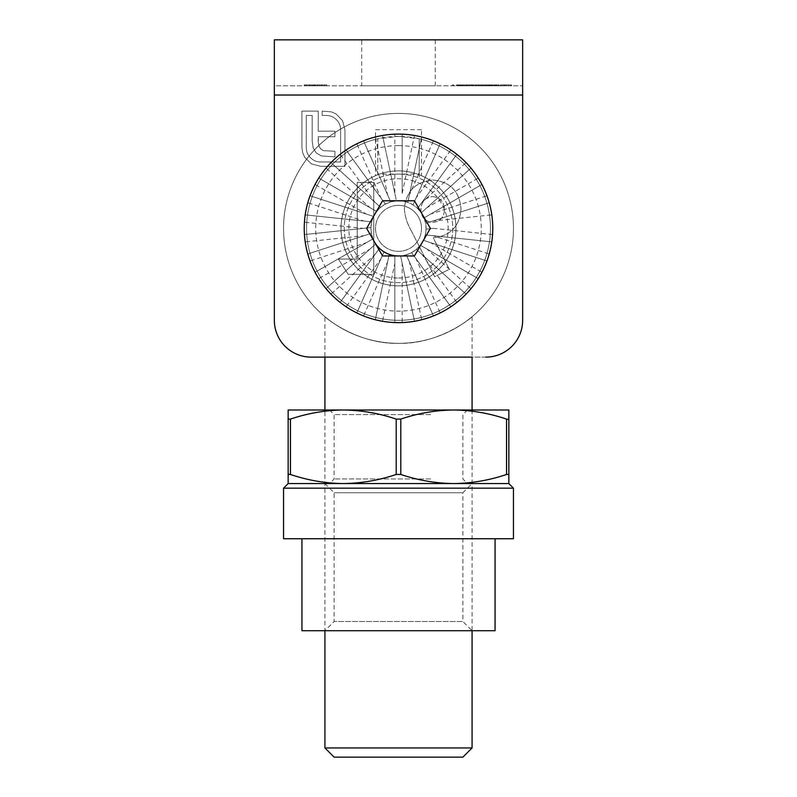 <?xml version="1.0" encoding="UTF-8"?>
<svg xmlns="http://www.w3.org/2000/svg" width="797" height="797" viewBox="0 0 797 797"><rect width="100%" height="100%" fill="white"/><g stroke="black" fill="none" stroke-linecap="round" stroke-linejoin="round"><path stroke-width="0.6" stroke-dasharray="3.98 2.99" d="M522.653 320.334A36.782 36.782 0 0 1 485.861 357.116A36.782 36.782 0 0 0 522.653 320.334L522.653 39.85L274.347 39.85L274.347 95.022L274.347 85.827L522.653 85.827L274.347 85.827L274.347 95.022L522.653 95.022L522.653 85.827L522.653 95.022L274.347 95.022L522.653 95.022L522.653 320.334A36.782 36.782 0 0 1 485.861 357.116L311.139 357.116A36.782 36.782 0 0 1 274.347 320.334L274.347 95.022L274.347 320.334A36.782 36.782 0 0 0 311.139 357.116A36.782 36.782 0 0 1 274.347 320.334M421.493 129.692L375.507 129.692L375.507 175.689A57.474 57.474 0 0 0 353.121 263.648A57.474 57.474 0 0 0 443.879 263.648A57.474 57.474 0 0 0 421.493 175.689L421.493 129.692L421.493 175.689A57.474 57.474 0 0 1 443.879 263.648A57.474 57.474 0 0 1 353.121 263.648A57.474 57.474 0 0 1 375.507 175.689L375.507 129.692L421.493 129.692M311.438 163.883L320.713 166.314L344.971 166.314L344.971 129.821L342.531 120.626L336.075 113.931L331.432 111.889L322.157 111.122L322.157 115.455L326.182 115.455C330.157 115.455 333.554 116.85 336.374 119.63C339.183 122.449 340.608 125.846 340.628 129.821L340.628 161.98L320.713 161.98C316.728 161.97 313.331 160.546 310.531 157.726C307.702 154.947 306.287 151.569 306.267 147.604L306.267 115.455L312.195 115.455L312.195 140.999L313.191 147.993L316.23 152.934L321.251 155.893L334.929 156.889L334.929 151.261L323.443 150.653L320.643 148.83L318.82 145.861L318.212 136.745L334.929 136.745L334.929 131.186L318.212 131.186L318.282 111.122L301.933 111.122L301.933 147.604L302.701 152.775L304.753 157.417L311.438 163.883L320.713 166.314L344.971 166.314L344.971 129.821L342.531 120.626L336.075 113.931L331.432 111.889L322.157 111.122L322.157 115.455L326.182 115.455C330.157 115.455 333.554 116.85 336.374 119.63C339.183 122.449 340.608 125.846 340.628 129.821L340.628 161.98L320.713 161.98C316.728 161.97 313.331 160.546 310.531 157.726C307.702 154.947 306.287 151.569 306.267 147.604L306.267 115.455L312.195 115.455L312.195 140.999L313.191 147.993L316.23 152.934L321.251 155.893L334.929 156.889L334.929 151.261L323.443 150.653L320.643 148.83L318.82 145.861L318.212 141.906L318.212 136.745L334.929 136.745L334.929 131.186L318.212 131.186L318.282 111.122L301.933 111.122L301.933 147.604L302.701 152.775L304.753 157.417L311.438 163.883M361.718 85.827L435.282 85.827L361.718 85.827L361.718 39.85L435.282 39.85L361.718 39.85M491.56 85.827L494.369 85.827L491.56 85.827L491.56 84.91L491.56 85.827M481.448 85.827L483.231 85.827L481.448 85.827L481.448 84.91L481.876 85.827M467.7 85.827L470.499 85.827L467.7 85.827L467.7 84.91L467.7 85.827M459.092 85.827L456.462 85.827L460.676 85.827L459.092 85.827L459.092 84.91L457.398 84.91L457.398 85.827M468.775 85.827L469.423 85.827L468.775 85.827L468.775 84.91L468.775 85.827M477.851 85.827L485.801 85.827L477.851 85.827L477.851 84.91L477.851 85.827M500.406 85.827L505.079 85.827L500.406 85.827L500.406 84.91L500.406 85.827M492.078 85.827L487.116 85.827L492.078 85.827L489.926 85.827L492.078 85.827L492.078 84.91L492.725 84.91L492.725 85.827L492.725 84.91L492.078 84.91L492.078 85.827L492.078 84.91L489.896 84.91L489.896 85.827L487.774 85.827L489.916 85.827L489.916 84.91L487.116 84.91L487.116 85.827L490.813 85.827L486.319 85.827L487.136 85.827L487.136 84.91L492.078 84.91L492.078 85.827L492.078 84.91L489.926 84.91L492.078 84.91M508.406 85.827L511.584 85.827L508.406 85.827L508.406 84.91L505.318 84.91L505.318 85.827M309.196 85.827L326.77 85.827L304.205 85.827L309.196 85.827L309.196 84.91L314.048 84.91L314.048 85.827L314.048 84.91L326.77 84.91L326.77 85.827L326.77 84.91L325.495 84.91L325.495 85.827M457.637 85.827L461.194 85.827L457.637 85.827L457.637 84.91L457.637 85.827M500.446 85.827L504.571 85.827L500.446 85.827L500.446 84.91L500.446 85.827M494.23 85.827L498.902 85.827L494.23 85.827L494.23 84.91L494.23 85.827M451.979 85.827L453.752 85.827L451.979 85.827L451.979 84.91L452.407 85.827M470.738 84.91L475.699 84.91L475.699 85.827L476.357 85.827L470.738 85.827L475.699 85.827L471.396 85.827L475.699 85.827L475.699 84.91L476.357 84.91L476.357 85.827L476.357 84.91L475.699 84.91L475.699 85.827L475.699 84.91L473.518 84.91L473.518 85.827L473.538 84.91L470.738 84.91L470.738 85.827M464.731 85.827L467.56 85.827L462.778 85.827L464.731 85.827L464.731 84.91L466.693 84.91L466.693 85.827M462.081 84.91L464.521 84.91L464.521 85.827L462.081 85.827L467.042 85.827L464.521 85.827L464.521 84.91L462.081 84.91L462.081 85.827M472.003 85.827L479.485 85.827L472.003 85.827L472.003 84.91L471.346 84.91L471.346 85.827M495.585 85.827L499.141 85.827L495.585 85.827L495.585 84.91L495.585 85.827M485.861 357.116L311.139 357.116M398.5 285.844A57.474 57.474 0 0 0 448.273 199.629A57.474 57.474 0 0 0 348.727 199.629A57.474 57.474 0 0 0 398.5 285.844A57.474 57.474 0 0 0 448.273 199.629A57.474 57.474 0 0 0 348.727 199.629A57.474 57.474 0 0 0 398.5 285.844A57.474 57.474 0 0 0 448.273 199.629A57.474 57.474 0 0 0 348.727 199.629A57.474 57.474 0 0 0 398.5 285.844A57.474 57.474 0 0 0 448.273 199.629A57.474 57.474 0 0 0 348.727 199.629A57.474 57.474 0 0 0 398.5 285.844A57.474 57.474 0 0 0 448.273 199.629A57.474 57.474 0 0 0 348.727 199.629A57.474 57.474 0 0 0 398.5 285.844A57.474 57.474 0 0 0 448.273 199.629A57.474 57.474 0 0 0 348.727 199.629A57.474 57.474 0 0 0 398.5 285.844M472.073 316.698L472.073 357.116L324.927 357.116L324.927 316.698C324.957 317.355 357.624 344.473 398.5 343.328A114.947 114.947 0 0 0 498.055 170.897A114.947 114.947 0 0 0 298.945 170.897A114.947 114.947 0 0 0 398.5 343.328A114.947 114.947 0 0 0 498.055 170.897A114.947 114.947 0 0 0 298.945 170.897A114.947 114.947 0 0 0 398.5 343.328C439.316 344.473 472.063 317.375 472.073 316.698C472.093 317.355 439.217 344.513 398.5 343.328C357.584 344.453 324.947 317.355 324.927 316.698M325.495 84.91L322.108 84.91L322.108 85.827M322.108 84.91L316.917 84.91L316.917 85.827L316.917 84.91L314.815 84.91L314.815 85.827L314.815 84.91L322.267 84.91L322.267 85.827M322.267 84.91L324.499 84.91L324.499 85.827L324.499 84.91L308.718 84.91L308.718 85.827M308.718 84.91L306.486 84.91L306.486 85.827L306.486 84.91L309.585 84.91L309.585 85.827L310.103 84.91L310.103 85.827M310.103 84.91L311.697 84.91L311.697 85.827M311.697 84.91L314.337 84.91L314.337 85.827M314.337 84.91L318.083 84.91L318.083 85.827M318.083 84.91L321.51 84.91L321.51 85.827L321.51 84.91L317.555 84.91L317.555 85.827M317.555 84.91L315.482 84.91L315.482 85.827M315.482 84.91L314.018 84.91L314.018 85.827M314.018 84.91L313.062 84.91L313.062 85.827M313.062 84.91L312.743 85.827L312.743 84.91L321.51 84.91L321.51 85.827L321.51 84.91L312.743 84.91L312.743 85.827L312.773 84.91L312.773 85.827L312.773 84.91L304.205 84.91L304.205 85.827L304.205 84.91L305.689 84.91L305.689 85.827M305.689 84.91L309.196 84.91M457.637 84.91L461.194 84.91L461.194 85.827L461.194 84.91L458.295 84.91L458.295 85.827L458.295 84.91L461.194 84.91L461.194 85.827L461.194 84.91L458.295 84.91L458.295 85.827L458.295 84.91L457.637 84.91M505.318 84.91L506.015 84.91L506.015 85.827M506.015 84.91L508.456 84.91L508.456 85.827M508.456 84.91L510.887 84.91L510.887 85.827M510.887 84.91L511.584 84.91L511.584 85.827M511.584 84.91L508.496 84.91L508.496 85.827M500.446 84.91L504.571 84.91L504.571 85.827L504.571 84.91L501.104 84.91L501.104 85.827L501.104 84.91L504.571 84.91L504.571 85.827L504.571 84.91L501.104 84.91L501.104 85.827L501.104 84.91L504.571 84.91L504.571 85.827L504.571 84.91L500.446 84.91M487.774 84.91L489.916 84.91L487.774 84.91L487.774 85.827M489.926 84.91L489.926 85.827L489.916 84.91M496.91 84.91L494.23 84.91L494.877 84.91L494.877 85.827L494.877 84.91L496.91 84.91L496.91 85.827M498.902 84.91L498.902 85.827M498.255 84.91L498.255 85.827L498.255 84.91M498.175 84.91L498.175 85.827M496.8 84.91L496.8 85.827M494.987 84.91L494.987 85.827M494.877 84.91L494.877 85.827M503.086 84.91L500.406 84.91L501.054 84.91L501.054 85.827L501.054 84.91L503.086 84.91L503.086 85.827M505.079 84.91L505.079 85.827M504.431 84.91L504.431 85.827L504.431 84.91M504.352 84.91L504.352 85.827M502.977 84.91L502.977 85.827M501.164 84.91L501.164 85.827M501.054 84.91L501.054 85.827M452.407 84.91L453.752 84.91L453.752 85.827L453.752 84.91L453.094 84.91L453.094 85.827L453.094 84.91L451.979 84.91M479.246 84.91L485.801 84.91L477.851 84.91L478.509 84.91L478.509 85.827L478.509 84.91L479.246 84.91L479.246 85.827M480.342 84.91L480.342 85.827M482.046 84.91L482.046 85.827M483.998 84.91L483.998 85.827M485.801 84.91L485.801 85.827M485.154 84.91L485.154 85.827L485.154 84.91M483.889 84.91L483.889 85.827M482.155 84.91L482.155 85.827M481.498 84.91L481.498 85.827L481.498 84.91M480.232 84.91L480.232 85.827M471.346 84.91L478.519 84.91L478.509 85.827L478.509 84.91L478.519 85.827L478.509 84.91L479.485 84.91L479.485 85.827M473.538 84.91L475.699 84.91L471.396 84.91L473.538 84.91L473.538 85.827M475.699 84.91L475.699 85.827M473.548 84.91L473.548 85.827M471.396 84.91L471.396 85.827M468.775 84.91L469.423 84.91L469.423 85.827L469.423 84.91L468.775 84.91M466.693 84.91L467.271 85.827M467.271 84.91L464.81 84.91L464.81 85.827M464.81 84.91L462.13 84.91L462.13 85.827M462.13 84.91L462.738 84.91L462.738 85.827L464.541 85.827L462.738 85.827L462.778 84.91L464.83 84.91L464.83 85.827L466.903 85.827L464.86 85.827L464.86 84.91L466.972 84.91L466.972 85.827M466.972 84.91L467.56 85.827M467.56 84.91L464.731 84.91M462.848 84.91L466.903 84.91L462.848 84.91L462.848 85.827M466.903 84.91L466.903 85.827M463.485 84.91L463.485 85.827M457.398 84.91L456.751 84.91L456.751 85.827M456.751 84.91L459.132 84.91L459.132 85.827M459.132 84.91L461.333 84.91L461.333 85.827M461.333 84.91L458.026 84.91L458.026 85.827M458.026 84.91L461.423 84.91L461.423 85.827L461.423 84.91L456.462 84.91L456.462 85.827M456.462 84.91L459.301 84.91L459.301 85.827M459.301 84.91L460.676 84.91L460.676 85.827M460.676 84.91L459.092 84.91M467.042 84.91L464.521 84.91L467.042 84.91L467.042 85.827M466.384 84.91L464.541 84.91L466.384 84.91L466.384 85.827L464.541 85.827L466.384 85.827M462.738 84.91L464.541 84.91L462.738 84.91L462.738 85.827M464.541 84.91L464.541 85.827L464.541 84.91M466.106 84.91L466.106 85.827M467.7 84.91L470.499 84.91L470.499 85.827L470.499 84.91L467.7 84.91M472.312 84.91L472.312 85.827M472.402 84.91L472.402 85.827M475.42 84.91L475.42 85.827M478.419 84.91L478.419 85.827M479.485 84.91L478.828 84.91L478.828 85.827M478.828 84.91L478.13 84.91L478.13 85.827M478.13 84.91L475.5 84.91L475.5 85.827M475.5 84.91L475.351 85.827M475.351 84.91L472.701 84.91L472.701 85.827M472.701 84.91L472.003 84.91M481.876 84.91L483.231 84.91L483.231 85.827L483.231 84.91L482.574 84.91L482.574 85.827L482.574 84.91L481.448 84.91M489.318 84.91L486.319 84.91L489.318 84.91L489.318 85.827M489.816 84.91L489.816 85.827M487.894 84.91L487.894 85.827M488.641 84.91L488.641 85.827M490.813 84.91L490.813 85.827M488.531 84.91L488.531 85.827L490.155 85.827L486.977 84.91L490.155 84.91L488.511 84.91M486.319 84.91L486.319 85.827M490.155 84.91L490.155 85.827M488.561 84.91L488.561 85.827M486.977 84.91L486.977 85.827M491.56 84.91L494.369 84.91L494.369 85.827L494.369 84.91L491.56 84.91M495.585 84.91L499.141 84.91L499.141 85.827L499.141 84.91L496.242 84.91L496.242 85.827L496.242 84.91L499.141 84.91L499.141 85.827L499.141 84.91L496.242 84.91L496.242 85.827L496.242 84.91L495.585 84.91M472.073 747.955L324.927 747.955M472.073 409.997L472.073 630.706L324.927 630.706L472.073 630.706L462.878 621.511L334.122 621.511L462.878 621.511L462.878 492.765L334.122 492.765L462.878 492.765L472.073 483.56L324.927 483.56L472.073 483.56M334.122 757.15L462.878 757.15M338.366 259.025L348.229 274.347L373.743 274.347L373.743 182.393L357.235 182.393L357.235 259.025L338.366 259.025L348.229 274.347L373.743 274.347L373.743 182.393L357.235 182.393L357.235 259.025L338.366 259.025M398.5 145.602A82.768 82.768 0 0 1 470.18 269.755A82.768 82.768 0 0 1 326.82 269.755A82.768 82.768 0 0 1 398.5 145.602M411.322 230.801L434.684 276.708L449.289 269.306L433.259 237.805C450.584 235.912 459.819 226.199 460.985 208.665C459.52 191.29 450.136 181.746 432.841 180.032C415.526 181.766 406.052 191.35 404.398 208.784C404.966 216.615 407.277 223.957 411.322 230.801L434.684 276.708L449.289 269.306L433.259 237.805C450.584 235.912 459.819 226.199 460.985 208.665C459.52 191.29 450.136 181.746 432.841 180.032C415.526 181.766 406.052 191.35 404.398 208.784C404.966 216.615 407.277 223.957 411.322 230.801M419.192 174.115L419.192 138.768L419.192 178.209L419.192 174.115L377.808 174.115L377.808 138.768L398.5 136.407L419.192 138.768A91.964 91.964 0 0 1 474.434 280.235A91.964 91.964 0 0 1 322.566 280.235A91.964 91.964 0 0 1 377.808 138.768L377.808 174.115M377.808 178.209A54.256 54.256 0 0 0 355.442 261.376A54.256 54.256 0 0 0 441.558 261.376A54.256 54.256 0 0 0 398.5 174.115A54.256 54.256 0 0 1 452.756 228.37A54.256 54.256 0 0 1 398.5 282.626A54.256 54.256 0 0 1 344.244 228.37A54.256 54.256 0 0 1 398.5 174.115A54.256 54.256 0 0 0 377.808 178.209M398.5 136.407A91.964 91.964 0 0 0 318.86 274.347A91.964 91.964 0 0 0 478.14 274.347A91.964 91.964 0 0 0 398.5 136.407M374.61 242.168A27.586 27.586 0 0 1 389.066 202.448A27.586 27.586 0 0 1 425.668 223.578A27.586 27.586 0 0 1 398.5 255.957M398.5 278.033A49.663 49.663 0 0 0 441.508 203.544A49.663 49.663 0 0 0 355.492 203.544A49.663 49.663 0 0 0 398.5 278.033M398.5 205.377A22.993 22.993 0 0 0 378.585 239.867A22.993 22.993 0 0 0 418.415 239.867A22.993 22.993 0 0 0 398.5 205.377A22.993 22.993 0 0 0 375.507 228.37A22.993 22.993 0 0 0 398.5 251.364A22.993 22.993 0 0 0 421.493 228.37A22.993 22.993 0 0 0 398.5 205.377M432.522 196.54C440.113 197.497 444.098 201.85 444.477 209.601C444.078 217.352 440.074 221.646 432.472 222.473C425.06 221.516 421.205 217.222 420.906 209.601C421.284 202.01 425.16 197.656 432.522 196.54C440.113 197.497 444.098 201.85 444.477 209.601C444.078 217.352 440.074 221.646 432.472 222.473C425.06 221.516 421.205 217.222 420.906 209.601C421.284 202.01 425.16 197.656 432.522 196.54M398.5 343.328A114.947 114.947 0 0 0 498.055 170.897A114.947 114.947 0 0 0 298.945 170.897A114.947 114.947 0 0 0 398.5 343.328A114.947 114.947 0 0 0 498.055 170.897A114.947 114.947 0 0 0 298.945 170.897A114.947 114.947 0 0 0 398.5 343.328M394.824 193.372L382.51 135.48A94.265 94.265 0 0 1 394.824 134.185L402.176 134.185A94.265 94.265 0 0 1 414.49 135.48L421.683 137.004A94.265 94.265 0 0 1 433.448 140.83L440.173 143.819A94.265 94.265 0 0 1 450.883 150.005L456.84 154.329A94.265 94.265 0 0 1 466.036 162.618L470.957 168.077A94.265 94.265 0 0 1 478.23 178.09L481.906 184.466A94.265 94.265 0 0 1 486.947 195.763L489.219 202.767A94.265 94.265 0 0 1 491.789 214.871L492.556 222.184A94.265 94.265 0 0 1 492.556 234.557L491.789 241.88A94.265 94.265 0 0 1 489.219 253.974L486.947 260.978A94.265 94.265 0 0 1 481.906 272.275L478.23 278.651A94.265 94.265 0 0 1 470.957 288.663L466.036 294.133A94.265 94.265 0 0 1 456.84 302.412L450.883 306.735A94.265 94.265 0 0 1 440.173 312.922L433.448 315.911A94.265 94.265 0 0 1 421.683 319.736L414.49 321.271A94.265 94.265 0 0 1 402.176 322.556L394.824 322.556A94.265 94.265 0 0 1 382.51 321.271L375.317 319.736A94.265 94.265 0 0 1 363.552 315.911L356.827 312.922A94.265 94.265 0 0 1 346.117 306.735L340.16 302.412A94.265 94.265 0 0 1 330.964 294.133L326.043 288.663A94.265 94.265 0 0 1 318.77 278.651L315.094 272.275A94.265 94.265 0 0 1 310.053 260.978L307.781 253.974A94.265 94.265 0 0 1 305.211 241.88L304.444 234.557A94.265 94.265 0 0 1 304.444 222.184L305.211 214.871A94.265 94.265 0 0 1 307.781 202.767L310.053 195.763A94.265 94.265 0 0 1 315.094 184.466L318.77 178.09A94.265 94.265 0 0 1 326.043 168.077L330.964 162.618A94.265 94.265 0 0 1 340.16 154.329L346.117 150.005A94.265 94.265 0 0 1 356.827 143.819L363.552 140.83A94.265 94.265 0 0 1 375.317 137.004L382.51 135.48L396.418 200.864L390.739 201.9L385.409 204.092L380.637 207.34L376.662 211.514L373.634 216.425L371.691 221.855L370.924 227.573L371.362 233.322L372.986 238.861L375.716 243.932L379.452 248.325L384.015 251.852L389.215 254.353L394.824 255.717L400.582 255.877L406.261 254.841L411.591 252.649L416.363 249.401L420.338 245.227L423.366 240.315L425.309 234.886L426.076 229.167L425.638 223.419L424.014 217.89L421.284 212.809L417.548 208.415L412.985 204.889L407.785 202.388L402.176 201.033L396.418 200.864L394.824 193.372L394.824 134.185M387.621 194.906L363.552 140.83L390.739 201.9L387.621 194.906L375.317 137.004M380.906 197.895L346.117 150.005L385.409 204.092L380.906 197.895L356.827 143.819M374.949 202.219L330.964 162.618L380.637 207.34L374.949 202.219L340.16 154.329M370.027 207.688L318.77 178.09L376.662 211.514L370.027 207.688L326.043 168.077M366.351 214.054L310.053 195.763L373.634 216.425L366.351 214.054L315.094 184.466M364.08 221.058L305.211 214.871L371.691 221.855L364.08 221.058L307.781 202.767M363.312 228.37L304.444 234.557L370.924 227.573L363.312 228.37L304.444 222.184M364.08 235.683L307.781 253.974L371.362 233.322L364.08 235.683L305.211 241.88M366.351 242.686L315.094 272.275L372.986 238.861L366.351 242.686L310.053 260.978M370.027 249.053L326.043 288.663L375.716 243.932L370.027 249.053L318.77 278.651M374.949 254.522L340.16 302.412L379.452 248.325L374.949 254.522L330.964 294.133M380.906 258.846L356.827 312.922L384.015 251.852L380.906 258.846L346.117 306.735M387.621 261.844L375.317 319.736L389.215 254.353L387.621 261.844L363.552 315.911M394.824 263.369L394.824 322.556L394.824 255.717L394.824 263.369L382.51 321.271M402.176 263.369L414.49 321.271L400.582 255.877L402.176 263.369L402.176 322.556M409.379 261.844L433.448 315.911L406.261 254.841L409.379 261.844L421.683 319.736M416.094 258.846L450.883 306.735L411.591 252.649L416.094 258.846L440.173 312.922M422.051 254.522L466.036 294.133L416.363 249.401L422.051 254.522L456.84 302.412M426.973 249.053L478.23 278.651L420.338 245.227L426.973 249.053L470.957 288.663M430.649 242.686L486.947 260.978L423.366 240.315L430.649 242.686L481.906 272.275M432.92 235.683L491.789 241.88L425.309 234.886L432.92 235.683L489.219 253.974M426.086 228.37A27.586 27.586 0 0 0 384.702 204.48A27.586 27.586 0 0 0 384.702 252.26A27.586 27.586 0 0 0 426.086 228.37L426.076 229.167L433.688 228.37L492.556 234.557M433.688 228.37L426.076 229.167M432.92 221.058L489.219 202.767L425.638 223.419L432.92 221.058L491.789 214.871M430.649 214.054L481.906 184.466L424.014 217.89L430.649 214.054L486.947 195.763M426.973 207.688L470.957 168.077L421.284 212.809L426.973 207.688L478.23 178.09M422.051 202.219L456.84 154.329L417.548 208.415L422.051 202.219L466.036 162.618M416.094 197.895L440.173 143.819L412.985 204.889L416.094 197.895L450.883 150.005M402.176 193.372L402.176 134.185L402.176 193.372L414.49 135.48M421.493 228.37A22.993 22.993 0 0 1 387.003 248.285A22.993 22.993 0 0 1 387.003 208.465A22.993 22.993 0 0 1 421.493 228.37M409.379 194.906L421.683 137.004L407.785 202.388L409.379 194.906L433.448 140.83M414.43 255.957L430.36 228.37L414.43 200.784L382.57 200.784L366.64 228.37L382.57 255.957L414.43 255.957M495.057 538.742L301.943 538.742L495.057 538.742M283.553 538.742L513.447 538.742M283.553 488.162L513.447 488.162M506.553 474.464C489.398 480.282 471.774 483.321 453.672 483.56C435.8 483.351 418.166 480.322 400.801 474.464L400.801 419.092C418.166 413.235 435.8 410.206 453.672 409.997C471.774 410.246 489.398 413.274 506.553 419.092L506.553 474.464L508.855 474.464L508.855 483.56L288.145 483.56L288.145 474.464L290.447 474.464L290.447 419.092C307.722 413.254 325.345 410.216 343.328 409.997C361.34 410.226 378.964 413.254 396.199 419.092L396.199 474.464C378.924 480.302 361.3 483.341 343.328 483.56C325.306 483.331 307.682 480.302 290.447 474.464M301.943 630.706L495.057 630.706M324.927 483.56L334.122 492.765L334.122 621.511L324.927 630.706L324.927 409.997M508.855 474.464L508.855 409.997L288.145 409.997L288.145 474.464M508.855 483.56L288.145 483.56M396.199 474.464L400.801 474.464M432.99 483.56L329.53 483.56L432.99 483.56M508.855 419.092L506.553 419.092M290.447 419.092L288.145 419.092M400.801 419.092L396.199 419.092M432.99 409.997L329.53 409.997L432.99 409.997M430.689 478.967L334.122 478.967L430.689 478.967M430.689 414.589L334.122 414.589L430.689 414.589M319.677 84.91L319.677 85.827M304.613 84.91L304.613 85.827M459.859 84.91L459.859 85.827M435.282 85.827L435.282 39.85M329.53 409.997L334.122 414.589L334.122 478.967L329.53 483.56M467.47 409.997L462.878 414.589L462.878 478.967L467.47 483.56"/><path stroke-width="1.2" d="M472.073 409.997L472.073 357.116L311.139 357.116L324.927 357.116L324.927 409.997M522.653 320.334L522.653 95.022L274.347 95.022L274.347 39.85L522.653 39.85L522.653 320.334A36.782 36.782 0 0 1 485.861 357.116M274.347 320.334L274.347 95.022L274.347 320.334A36.782 36.782 0 0 0 311.139 357.116M324.927 630.706L324.927 747.955L472.073 747.955L472.073 630.706M472.073 747.955L462.878 757.15L334.122 757.15L324.927 747.955M398.5 255.957A27.586 27.586 0 0 1 374.61 242.168M430.36 228.37L414.43 200.784L382.57 200.784L366.64 228.37L382.57 255.957L414.43 255.957L430.36 228.37M492.765 228.37A94.265 94.265 0 0 1 351.367 310.003A94.265 94.265 0 0 1 351.367 146.738A94.265 94.265 0 0 1 492.765 228.37M513.447 538.742L283.553 538.742L283.553 488.162L513.447 488.162L513.447 538.742M290.447 474.464C307.811 480.322 325.445 483.351 343.328 483.56C361.42 483.321 379.043 480.282 396.199 474.464L396.199 419.092C379.043 413.274 361.42 410.246 343.328 409.997C325.445 410.206 307.811 413.235 290.447 419.092L290.447 474.464L288.145 474.464L288.145 483.56L508.855 483.56L513.447 488.162M495.057 538.742L495.057 630.706L301.943 630.706L301.943 538.742M288.763 474.115L288.145 474.464L288.145 409.997L508.855 409.997L508.855 483.56L453.672 483.56C471.694 483.331 489.318 480.302 506.553 474.464L506.553 419.092C489.278 413.254 471.655 410.216 453.672 409.997C435.66 410.226 418.036 413.254 400.801 419.092L400.801 474.464C418.076 480.302 435.7 483.341 453.672 483.56L288.145 483.56L283.553 488.162M508.855 474.464L506.553 474.464M400.801 474.464L396.199 474.464M506.553 419.092L508.237 419.441M396.199 419.092L400.801 419.092M288.145 419.092L290.447 419.092"/></g></svg>
